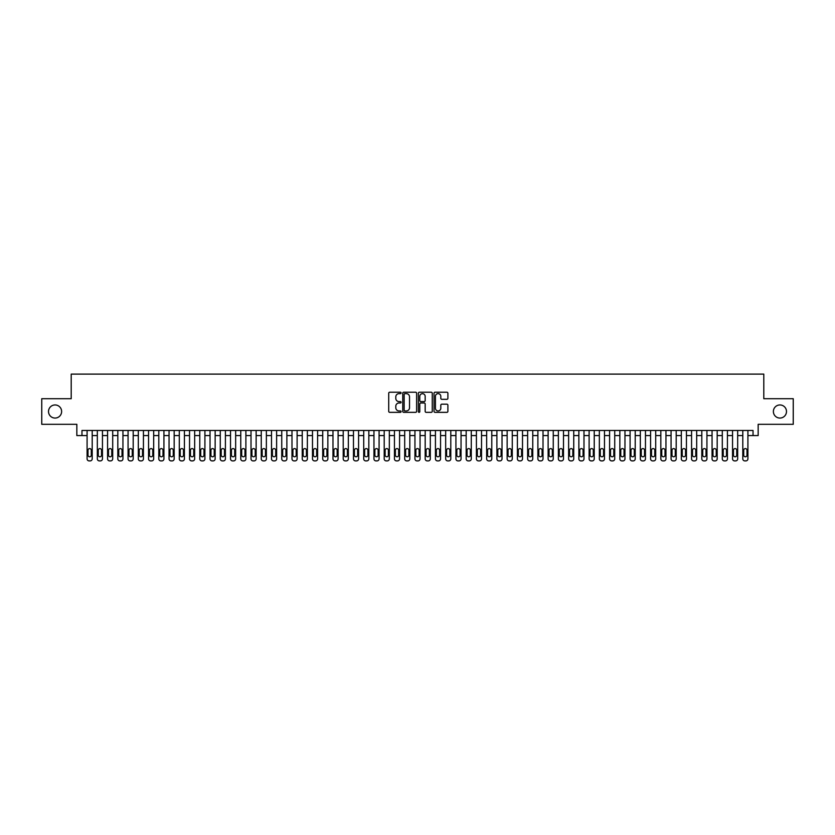 <?xml version="1.0" encoding="UTF-8"?>
<svg xmlns="http://www.w3.org/2000/svg" width="835" height="835" viewBox="0 0 835 835"><rect width="100%" height="100%" fill="white"/><g stroke="black" fill="none" stroke-linecap="round" stroke-linejoin="round"><path stroke-width="1.25" d="M401.103 392.93A0.699 0.699 0 0 0 400.403 392.231L389.715 392.231A1.002 1.002 0 0 0 388.713 393.233L388.713 411.331A1.002 1.002 0 0 0 389.715 412.344L400.403 412.344A0.699 0.699 0 0 0 401.103 411.634A0.699 0.699 0 0 0 400.403 410.935L399.026 410.935A3.215 3.215 0 0 1 395.8 407.72L395.8 406.207A3.215 3.215 0 0 1 399.026 402.992L400.403 402.992A0.699 0.699 0 0 0 401.103 402.282A0.699 0.699 0 0 0 400.403 401.583L399.026 401.583A3.215 3.215 0 0 1 395.8 398.368L395.8 396.855A3.215 3.215 0 0 1 399.026 393.64L400.403 393.64A0.699 0.699 0 0 0 401.103 392.93M773.377 411.509A6.555 6.555 0 0 0 779.932 418.064A6.555 6.555 0 0 0 786.486 411.509A6.555 6.555 0 0 0 779.932 404.954A6.555 6.555 0 0 0 773.377 411.509M48.513 411.509A6.555 6.555 0 0 0 55.068 418.064A6.555 6.555 0 0 0 61.623 411.509A6.555 6.555 0 0 0 55.068 404.954A6.555 6.555 0 0 0 48.513 411.509M446.892 399.318A1.002 1.002 0 0 0 447.894 398.316L447.894 393.233A1.002 1.002 0 0 0 446.892 392.231L435.025 392.231A1.002 1.002 0 0 0 434.023 393.233L434.023 411.331A1.002 1.002 0 0 0 435.025 412.344L446.892 412.344A1.002 1.002 0 0 0 447.894 411.331L447.894 405.205A1.002 1.002 0 0 0 446.892 404.192L441.809 404.192A1.002 1.002 0 0 0 440.807 405.205L440.807 408.242A2.693 2.693 0 0 1 438.114 410.935A2.693 2.693 0 0 1 435.421 408.242L435.421 396.322A2.693 2.693 0 0 1 438.114 393.64A2.693 2.693 0 0 1 440.807 396.322L440.807 398.316A1.002 1.002 0 0 0 441.809 399.318L446.892 399.318M81.966 435.588L81.966 430.463L753.034 430.463L753.034 435.588L758.159 435.588L758.159 424.316L793.25 424.316L793.25 398.702L763.795 398.702L763.795 374.111L71.205 374.111L71.205 398.702L41.75 398.702L41.75 424.316L76.841 424.316L76.841 435.588L87.09 435.588M416.623 393.233A1.002 1.002 0 0 0 415.611 392.231L403.743 392.231A1.002 1.002 0 0 0 402.741 393.233L402.741 411.331A1.002 1.002 0 0 0 403.743 412.344L415.611 412.344A1.002 1.002 0 0 0 416.623 411.331L416.623 393.233M419.389 392.231L431.257 392.231A1.002 1.002 0 0 1 432.259 393.233L432.259 411.331A1.002 1.002 0 0 1 431.257 412.344L426.174 412.344A1.002 1.002 0 0 1 425.172 411.331L425.172 403.994A1.002 1.002 0 0 0 424.159 402.992L420.798 402.992A1.002 1.002 0 0 0 419.786 403.994L419.786 411.634A0.699 0.699 0 0 1 419.086 412.344A0.699 0.699 0 0 1 418.377 411.634L418.377 393.233A1.002 1.002 0 0 1 419.389 392.231M92.205 430.463L92.205 458.843L92.205 435.588L97.33 435.588M102.454 430.463L102.454 458.843L102.454 435.588L107.579 435.588M112.704 430.463L112.704 458.843L112.704 435.588L117.818 435.588M122.943 430.463L122.943 458.843L122.943 435.588L128.068 435.588M133.193 430.463L133.193 458.843L133.193 435.588L138.318 435.588M143.432 430.463L143.432 458.843L143.432 435.588L148.557 435.588M153.682 430.463L153.682 458.843L153.682 435.588L158.807 435.588M163.931 430.463L163.931 458.843L163.931 435.588L169.046 435.588M174.171 430.463L174.171 458.843L174.171 435.588L179.295 435.588M184.42 430.463L184.42 458.843L184.42 435.588L189.545 435.588M194.659 430.463L194.659 458.843L194.659 435.588L199.784 435.588M204.909 430.463L204.909 458.843L204.909 435.588L210.034 435.588M215.148 430.463L215.148 458.843L215.148 435.588L220.273 435.588M225.398 430.463L225.398 458.843L225.398 435.588L230.523 435.588M235.647 430.463L235.647 458.843L235.647 435.588L240.762 435.588M245.887 430.463L245.887 458.843L245.887 435.588L251.011 435.588M256.136 430.463L256.136 458.843L256.136 435.588L261.261 435.588M266.375 430.463L266.375 458.843L266.375 435.588L271.5 435.588M276.625 430.463L276.625 458.843L276.625 435.588L281.75 435.588M286.875 430.463L286.875 458.843L286.875 435.588L291.989 435.588M297.114 430.463L297.114 458.843L297.114 435.588L302.239 435.588M307.363 430.463L307.363 458.843L307.363 435.588L312.488 435.588M317.603 430.463L317.603 458.843L317.603 435.588L322.727 435.588M327.852 430.463L327.852 458.843L327.852 435.588L332.977 435.588M338.102 430.463L338.102 458.843L338.102 435.588L343.216 435.588M348.341 430.463L348.341 458.843L348.341 435.588L353.466 435.588M358.591 430.463L358.591 458.843L358.591 435.588L363.716 435.588M368.83 430.463L368.83 458.843L368.83 435.588L373.955 435.588M379.08 430.463L379.08 458.843L379.08 435.588L384.204 435.588M389.329 430.463L389.329 458.843L389.329 435.588L394.444 435.588M399.568 430.463L399.568 458.843L399.568 435.588L404.693 435.588M409.818 430.463L409.818 458.843L409.818 435.588L414.943 435.588M420.057 430.463L420.057 458.843L420.057 435.588L425.182 435.588M430.307 430.463L430.307 458.843L430.307 435.588L435.432 435.588M440.556 430.463L440.556 458.843L440.556 435.588L445.671 435.588M450.796 430.463L450.796 458.843L450.796 435.588L455.92 435.588M461.045 430.463L461.045 458.843L461.045 435.588L466.17 435.588M471.284 430.463L471.284 458.843L471.284 435.588L476.409 435.588M481.534 430.463L481.534 458.843L481.534 435.588L486.659 435.588M491.784 430.463L491.784 458.843L491.784 435.588L496.898 435.588M502.023 430.463L502.023 458.843L502.023 435.588L507.148 435.588M512.273 430.463L512.273 458.843L512.273 435.588L517.397 435.588M522.512 430.463L522.512 458.843L522.512 435.588L527.636 435.588M532.761 430.463L532.761 458.843L532.761 435.588L537.886 435.588M543.011 430.463L543.011 458.843L543.011 435.588L548.125 435.588M553.25 430.463L553.25 458.843L553.25 435.588L558.375 435.588M563.5 430.463L563.5 458.843L563.5 435.588L568.625 435.588M573.739 430.463L573.739 458.843L573.739 435.588L578.864 435.588M583.989 430.463L583.989 458.843L583.989 435.588L589.113 435.588M594.238 430.463L594.238 458.843L594.238 435.588L599.353 435.588M604.477 430.463L604.477 458.843L604.477 435.588L609.602 435.588M614.727 430.463L614.727 458.843L614.727 435.588L619.852 435.588M624.966 430.463L624.966 458.843L624.966 435.588L630.091 435.588M635.216 430.463L635.216 458.843L635.216 435.588L640.341 435.588M645.455 430.463L645.455 458.843L645.455 435.588L650.58 435.588M655.705 430.463L655.705 458.843L655.705 435.588L660.829 435.588M665.954 430.463L665.954 458.843L665.954 435.588L671.069 435.588M676.193 430.463L676.193 458.843L676.193 435.588L681.318 435.588M686.443 430.463L686.443 458.843L686.443 435.588L691.568 435.588M696.682 430.463L696.682 458.843L696.682 435.588L701.807 435.588M706.932 430.463L706.932 458.843L706.932 435.588L712.057 435.588M717.182 430.463L717.182 458.843L717.182 435.588L722.296 435.588M727.421 430.463L727.421 458.843L727.421 435.588L732.545 435.588M737.67 430.463L737.67 458.843L737.67 435.588L742.795 435.588M747.909 430.463L747.909 458.843L747.909 435.588L753.034 435.588M404.85 393.64A0.699 0.699 0 0 0 404.15 394.339L404.15 410.225A0.699 0.699 0 0 0 404.85 410.935L406.311 410.935A3.215 3.215 0 0 0 409.526 407.72L409.526 396.855A3.215 3.215 0 0 0 406.311 393.64L404.85 393.64M425.172 396.374A2.693 2.693 0 0 0 422.479 393.692A2.693 2.693 0 0 0 419.786 396.374L419.786 400.581A1.002 1.002 0 0 0 420.798 401.583L424.159 401.583A1.002 1.002 0 0 0 425.172 400.581L425.172 396.374M88.009 455.148A1.639 1.639 90 0 0 89.648 456.787A1.639 1.639 90 0 0 91.286 455.148A1.639 1.639 -90 0 1 89.648 456.787A1.639 1.639 -90 0 1 88.009 455.148L88.009 450.232A1.639 1.639 -90 0 1 89.648 448.593A1.639 1.639 -90 0 1 91.286 450.232A1.639 1.639 90 0 0 89.648 448.593A1.639 1.639 90 0 0 88.009 450.232M87.09 430.463L87.09 458.843A2.046 2.046 90 0 0 89.136 460.889L90.159 460.889A2.046 2.046 90 0 0 92.205 458.843M91.286 450.232L91.286 455.148M98.248 455.148A1.639 1.639 90 0 0 99.897 456.787A1.639 1.639 90 0 0 101.536 455.148A1.639 1.639 -90 0 1 99.897 456.787A1.639 1.639 -90 0 1 98.248 455.148L98.248 450.232A1.639 1.639 -90 0 1 99.897 448.593A1.639 1.639 -90 0 1 101.536 450.232A1.639 1.639 90 0 0 99.897 448.593A1.639 1.639 90 0 0 98.248 450.232M108.498 455.148A1.639 1.639 90 0 0 110.136 456.787A1.639 1.639 90 0 0 111.775 455.148A1.639 1.639 -90 0 1 110.136 456.787A1.639 1.639 -90 0 1 108.498 455.148L108.498 450.232A1.639 1.639 -90 0 1 110.136 448.593A1.639 1.639 -90 0 1 111.775 450.232A1.639 1.639 90 0 0 110.136 448.593A1.639 1.639 90 0 0 108.498 450.232M118.747 455.148A1.639 1.639 90 0 0 120.386 456.787A1.639 1.639 90 0 0 122.025 455.148A1.639 1.639 -90 0 1 120.386 456.787A1.639 1.639 -90 0 1 118.747 455.148L118.747 450.232A1.639 1.639 -90 0 1 120.386 448.593A1.639 1.639 -90 0 1 122.025 450.232A1.639 1.639 90 0 0 120.386 448.593A1.639 1.639 90 0 0 118.747 450.232M128.987 455.148A1.639 1.639 90 0 0 130.625 456.787A1.639 1.639 90 0 0 132.264 455.148A1.639 1.639 -90 0 1 130.625 456.787A1.639 1.639 -90 0 1 128.987 455.148L128.987 450.232A1.639 1.639 -90 0 1 130.625 448.593A1.639 1.639 -90 0 1 132.264 450.232A1.639 1.639 90 0 0 130.625 448.593A1.639 1.639 90 0 0 128.987 450.232M97.33 430.463L97.33 458.843A2.046 2.046 90 0 0 99.375 460.889L100.409 460.889A2.046 2.046 90 0 0 102.454 458.843M101.536 450.232L101.536 455.148M107.579 430.463L107.579 458.843A2.046 2.046 90 0 0 109.625 460.889L110.648 460.889A2.046 2.046 90 0 0 112.704 458.843M111.775 450.232L111.775 455.148M117.818 430.463L117.818 458.843A2.046 2.046 90 0 0 119.875 460.889L120.898 460.889A2.046 2.046 90 0 0 122.943 458.843M122.025 450.232L122.025 455.148M128.068 430.463L128.068 458.843A2.046 2.046 90 0 0 130.114 460.889L131.137 460.889A2.046 2.046 90 0 0 133.193 458.843M132.264 450.232L132.264 455.148M139.236 455.148A1.639 1.639 90 0 0 140.875 456.787A1.639 1.639 90 0 0 142.514 455.148A1.639 1.639 -90 0 1 140.875 456.787A1.639 1.639 -90 0 1 139.236 455.148L139.236 450.232A1.639 1.639 -90 0 1 140.875 448.593A1.639 1.639 -90 0 1 142.514 450.232A1.639 1.639 90 0 0 140.875 448.593A1.639 1.639 90 0 0 139.236 450.232M138.318 430.463L138.318 458.843A2.046 2.046 90 0 0 140.363 460.889L141.386 460.889A2.046 2.046 90 0 0 143.432 458.843M142.514 450.232L142.514 455.148M149.475 455.148A1.639 1.639 90 0 0 151.125 456.787A1.639 1.639 90 0 0 152.763 455.148A1.639 1.639 -90 0 1 151.125 456.787A1.639 1.639 -90 0 1 149.475 455.148L149.475 450.232A1.639 1.639 -90 0 1 151.125 448.593A1.639 1.639 -90 0 1 152.763 450.232A1.639 1.639 90 0 0 151.125 448.593A1.639 1.639 90 0 0 149.475 450.232M148.557 430.463L148.557 458.843A2.046 2.046 90 0 0 150.603 460.889L151.636 460.889A2.046 2.046 90 0 0 153.682 458.843M152.763 450.232L152.763 455.148M159.725 455.148A1.639 1.639 90 0 0 161.364 456.787A1.639 1.639 90 0 0 163.002 455.148A1.639 1.639 -90 0 1 161.364 456.787A1.639 1.639 -90 0 1 159.725 455.148L159.725 450.232A1.639 1.639 -90 0 1 161.364 448.593A1.639 1.639 -90 0 1 163.002 450.232A1.639 1.639 90 0 0 161.364 448.593A1.639 1.639 90 0 0 159.725 450.232M158.807 430.463L158.807 458.843A2.046 2.046 90 0 0 160.852 460.889L161.875 460.889A2.046 2.046 90 0 0 163.931 458.843M163.002 450.232L163.002 455.148M169.975 455.148A1.639 1.639 90 0 0 171.613 456.787A1.639 1.639 90 0 0 173.252 455.148A1.639 1.639 -90 0 1 171.613 456.787A1.639 1.639 -90 0 1 169.975 455.148L169.975 450.232A1.639 1.639 -90 0 1 171.613 448.593A1.639 1.639 -90 0 1 173.252 450.232A1.639 1.639 90 0 0 171.613 448.593A1.639 1.639 90 0 0 169.975 450.232M169.046 430.463L169.046 458.843A2.046 2.046 90 0 0 171.102 460.889L172.125 460.889A2.046 2.046 90 0 0 174.171 458.843M173.252 450.232L173.252 455.148M180.214 455.148A1.639 1.639 90 0 0 181.853 456.787A1.639 1.639 90 0 0 183.491 455.148A1.639 1.639 -90 0 1 181.853 456.787A1.639 1.639 -90 0 1 180.214 455.148L180.214 450.232A1.639 1.639 -90 0 1 181.853 448.593A1.639 1.639 -90 0 1 183.491 450.232A1.639 1.639 90 0 0 181.853 448.593A1.639 1.639 90 0 0 180.214 450.232M190.463 455.148A1.639 1.639 90 0 0 192.102 456.787A1.639 1.639 90 0 0 193.741 455.148A1.639 1.639 -90 0 1 192.102 456.787A1.639 1.639 -90 0 1 190.463 455.148L190.463 450.232A1.639 1.639 -90 0 1 192.102 448.593A1.639 1.639 -90 0 1 193.741 450.232A1.639 1.639 90 0 0 192.102 448.593A1.639 1.639 90 0 0 190.463 450.232M200.703 455.148A1.639 1.639 90 0 0 202.352 456.787A1.639 1.639 90 0 0 203.99 455.148A1.639 1.639 -90 0 1 202.352 456.787A1.639 1.639 -90 0 1 200.703 455.148L200.703 450.232A1.639 1.639 -90 0 1 202.352 448.593A1.639 1.639 -90 0 1 203.99 450.232A1.639 1.639 90 0 0 202.352 448.593A1.639 1.639 90 0 0 200.703 450.232M210.952 455.148A1.639 1.639 90 0 0 212.591 456.787A1.639 1.639 90 0 0 214.23 455.148A1.639 1.639 -90 0 1 212.591 456.787A1.639 1.639 -90 0 1 210.952 455.148L210.952 450.232A1.639 1.639 -90 0 1 212.591 448.593A1.639 1.639 -90 0 1 214.23 450.232A1.639 1.639 90 0 0 212.591 448.593A1.639 1.639 90 0 0 210.952 450.232M221.202 455.148A1.639 1.639 90 0 0 222.841 456.787A1.639 1.639 90 0 0 224.479 455.148A1.639 1.639 -90 0 1 222.841 456.787A1.639 1.639 -90 0 1 221.202 455.148L221.202 450.232A1.639 1.639 -90 0 1 222.841 448.593A1.639 1.639 -90 0 1 224.479 450.232A1.639 1.639 90 0 0 222.841 448.593A1.639 1.639 90 0 0 221.202 450.232M231.441 455.148A1.639 1.639 90 0 0 233.08 456.787A1.639 1.639 90 0 0 234.718 455.148A1.639 1.639 -90 0 1 233.08 456.787A1.639 1.639 -90 0 1 231.441 455.148L231.441 450.232A1.639 1.639 -90 0 1 233.08 448.593A1.639 1.639 -90 0 1 234.718 450.232A1.639 1.639 90 0 0 233.08 448.593A1.639 1.639 90 0 0 231.441 450.232M241.691 455.148A1.639 1.639 90 0 0 243.329 456.787A1.639 1.639 90 0 0 244.968 455.148A1.639 1.639 -90 0 1 243.329 456.787A1.639 1.639 -90 0 1 241.691 455.148L241.691 450.232A1.639 1.639 -90 0 1 243.329 448.593A1.639 1.639 -90 0 1 244.968 450.232A1.639 1.639 90 0 0 243.329 448.593A1.639 1.639 90 0 0 241.691 450.232M251.93 455.148A1.639 1.639 90 0 0 253.569 456.787A1.639 1.639 90 0 0 255.218 455.148A1.639 1.639 -90 0 1 253.569 456.787A1.639 1.639 -90 0 1 251.93 455.148L251.93 450.232A1.639 1.639 -90 0 1 253.569 448.593A1.639 1.639 -90 0 1 255.218 450.232A1.639 1.639 90 0 0 253.569 448.593A1.639 1.639 90 0 0 251.93 450.232M262.18 455.148A1.639 1.639 90 0 0 263.818 456.787A1.639 1.639 90 0 0 265.457 455.148A1.639 1.639 -90 0 1 263.818 456.787A1.639 1.639 -90 0 1 262.18 455.148L262.18 450.232A1.639 1.639 -90 0 1 263.818 448.593A1.639 1.639 -90 0 1 265.457 450.232A1.639 1.639 90 0 0 263.818 448.593A1.639 1.639 90 0 0 262.18 450.232M272.429 455.148A1.639 1.639 90 0 0 274.068 456.787A1.639 1.639 90 0 0 275.707 455.148A1.639 1.639 -90 0 1 274.068 456.787A1.639 1.639 -90 0 1 272.429 455.148L272.429 450.232A1.639 1.639 -90 0 1 274.068 448.593A1.639 1.639 -90 0 1 275.707 450.232A1.639 1.639 90 0 0 274.068 448.593A1.639 1.639 90 0 0 272.429 450.232M282.668 455.148A1.639 1.639 90 0 0 284.307 456.787A1.639 1.639 90 0 0 285.946 455.148A1.639 1.639 -90 0 1 284.307 456.787A1.639 1.639 -90 0 1 282.668 455.148L282.668 450.232A1.639 1.639 -90 0 1 284.307 448.593A1.639 1.639 -90 0 1 285.946 450.232A1.639 1.639 90 0 0 284.307 448.593A1.639 1.639 90 0 0 282.668 450.232M292.918 455.148A1.639 1.639 90 0 0 294.557 456.787A1.639 1.639 90 0 0 296.195 455.148A1.639 1.639 -90 0 1 294.557 456.787A1.639 1.639 -90 0 1 292.918 455.148L292.918 450.232A1.639 1.639 -90 0 1 294.557 448.593A1.639 1.639 -90 0 1 296.195 450.232A1.639 1.639 90 0 0 294.557 448.593A1.639 1.639 90 0 0 292.918 450.232M179.295 430.463L179.295 458.843A2.046 2.046 90 0 0 181.341 460.889L182.364 460.889A2.046 2.046 90 0 0 184.42 458.843M183.491 450.232L183.491 455.148M189.545 430.463L189.545 458.843A2.046 2.046 90 0 0 191.591 460.889L192.614 460.889A2.046 2.046 90 0 0 194.659 458.843M193.741 450.232L193.741 455.148M199.784 430.463L199.784 458.843A2.046 2.046 90 0 0 201.83 460.889L202.863 460.889A2.046 2.046 90 0 0 204.909 458.843M203.99 450.232L203.99 455.148M210.034 430.463L210.034 458.843A2.046 2.046 90 0 0 212.08 460.889L213.102 460.889A2.046 2.046 90 0 0 215.148 458.843M214.23 450.232L214.23 455.148M220.273 430.463L220.273 458.843A2.046 2.046 90 0 0 222.329 460.889L223.352 460.889A2.046 2.046 90 0 0 225.398 458.843M224.479 450.232L224.479 455.148M230.523 430.463L230.523 458.843A2.046 2.046 90 0 0 232.568 460.889L233.591 460.889A2.046 2.046 90 0 0 235.647 458.843M234.718 450.232L234.718 455.148M240.762 430.463L240.762 458.843A2.046 2.046 90 0 0 242.818 460.889L243.841 460.889A2.046 2.046 90 0 0 245.887 458.843M244.968 450.232L244.968 455.148M251.011 430.463L251.011 458.843A2.046 2.046 90 0 0 253.057 460.889L254.09 460.889A2.046 2.046 90 0 0 256.136 458.843M255.218 450.232L255.218 455.148M261.261 430.463L261.261 458.843A2.046 2.046 90 0 0 263.307 460.889L264.33 460.889A2.046 2.046 90 0 0 266.375 458.843M265.457 450.232L265.457 455.148M271.5 430.463L271.5 458.843A2.046 2.046 90 0 0 273.556 460.889L274.579 460.889A2.046 2.046 90 0 0 276.625 458.843M275.707 450.232L275.707 455.148M281.75 430.463L281.75 458.843A2.046 2.046 90 0 0 283.796 460.889L284.818 460.889A2.046 2.046 90 0 0 286.875 458.843M285.946 450.232L285.946 455.148M291.989 430.463L291.989 458.843A2.046 2.046 90 0 0 294.045 460.889L295.068 460.889A2.046 2.046 90 0 0 297.114 458.843M296.195 450.232L296.195 455.148M303.157 455.148A1.639 1.639 90 0 0 304.796 456.787A1.639 1.639 90 0 0 306.445 455.148A1.639 1.639 -90 0 1 304.796 456.787A1.639 1.639 -90 0 1 303.157 455.148L303.157 450.232A1.639 1.639 -90 0 1 304.796 448.593A1.639 1.639 -90 0 1 306.445 450.232A1.639 1.639 90 0 0 304.796 448.593A1.639 1.639 90 0 0 303.157 450.232M313.407 455.148A1.639 1.639 90 0 0 315.045 456.787A1.639 1.639 90 0 0 316.684 455.148A1.639 1.639 -90 0 1 315.045 456.787A1.639 1.639 -90 0 1 313.407 455.148L313.407 450.232A1.639 1.639 -90 0 1 315.045 448.593A1.639 1.639 -90 0 1 316.684 450.232A1.639 1.639 90 0 0 315.045 448.593A1.639 1.639 90 0 0 313.407 450.232M323.656 455.148A1.639 1.639 90 0 0 325.295 456.787A1.639 1.639 90 0 0 326.934 455.148A1.639 1.639 -90 0 1 325.295 456.787A1.639 1.639 -90 0 1 323.656 455.148L323.656 450.232A1.639 1.639 -90 0 1 325.295 448.593A1.639 1.639 -90 0 1 326.934 450.232A1.639 1.639 90 0 0 325.295 448.593A1.639 1.639 90 0 0 323.656 450.232M333.896 455.148A1.639 1.639 90 0 0 335.534 456.787A1.639 1.639 90 0 0 337.173 455.148A1.639 1.639 -90 0 1 335.534 456.787A1.639 1.639 -90 0 1 333.896 455.148L333.896 450.232A1.639 1.639 -90 0 1 335.534 448.593A1.639 1.639 -90 0 1 337.173 450.232A1.639 1.639 90 0 0 335.534 448.593A1.639 1.639 90 0 0 333.896 450.232M302.239 430.463L302.239 458.843A2.046 2.046 90 0 0 304.284 460.889L305.318 460.889A2.046 2.046 90 0 0 307.363 458.843M306.445 450.232L306.445 455.148M312.488 430.463L312.488 458.843A2.046 2.046 90 0 0 314.534 460.889L315.557 460.889A2.046 2.046 90 0 0 317.603 458.843M316.684 450.232L316.684 455.148M322.727 430.463L322.727 458.843A2.046 2.046 90 0 0 324.784 460.889L325.807 460.889A2.046 2.046 90 0 0 327.852 458.843M326.934 450.232L326.934 455.148M332.977 430.463L332.977 458.843A2.046 2.046 90 0 0 335.023 460.889L336.046 460.889A2.046 2.046 90 0 0 338.102 458.843M337.173 450.232L337.173 455.148M344.145 455.148A1.639 1.639 90 0 0 345.784 456.787A1.639 1.639 90 0 0 347.423 455.148A1.639 1.639 -90 0 1 345.784 456.787A1.639 1.639 -90 0 1 344.145 455.148L344.145 450.232A1.639 1.639 -90 0 1 345.784 448.593A1.639 1.639 -90 0 1 347.423 450.232A1.639 1.639 90 0 0 345.784 448.593A1.639 1.639 90 0 0 344.145 450.232M343.216 430.463L343.216 458.843A2.046 2.046 90 0 0 345.272 460.889L346.295 460.889A2.046 2.046 90 0 0 348.341 458.843M347.423 450.232L347.423 455.148M354.384 455.148A1.639 1.639 90 0 0 356.023 456.787A1.639 1.639 90 0 0 357.662 455.148A1.639 1.639 -90 0 1 356.023 456.787A1.639 1.639 -90 0 1 354.384 455.148L354.384 450.232A1.639 1.639 -90 0 1 356.023 448.593A1.639 1.639 -90 0 1 357.662 450.232A1.639 1.639 90 0 0 356.023 448.593A1.639 1.639 90 0 0 354.384 450.232M353.466 430.463L353.466 458.843A2.046 2.046 90 0 0 355.512 460.889L356.545 460.889A2.046 2.046 90 0 0 358.591 458.843M357.662 450.232L357.662 455.148M364.634 455.148A1.639 1.639 90 0 0 366.273 456.787A1.639 1.639 90 0 0 367.911 455.148A1.639 1.639 -90 0 1 366.273 456.787A1.639 1.639 -90 0 1 364.634 455.148L364.634 450.232A1.639 1.639 -90 0 1 366.273 448.593A1.639 1.639 -90 0 1 367.911 450.232A1.639 1.639 90 0 0 366.273 448.593A1.639 1.639 90 0 0 364.634 450.232M363.716 430.463L363.716 458.843A2.046 2.046 90 0 0 365.761 460.889L366.784 460.889A2.046 2.046 90 0 0 368.83 458.843M367.911 450.232L367.911 455.148M374.884 455.148A1.639 1.639 90 0 0 376.522 456.787A1.639 1.639 90 0 0 378.161 455.148A1.639 1.639 -90 0 1 376.522 456.787A1.639 1.639 -90 0 1 374.884 455.148L374.884 450.232A1.639 1.639 -90 0 1 376.522 448.593A1.639 1.639 -90 0 1 378.161 450.232A1.639 1.639 90 0 0 376.522 448.593A1.639 1.639 90 0 0 374.884 450.232M373.955 430.463L373.955 458.843A2.046 2.046 90 0 0 376.011 460.889L377.034 460.889A2.046 2.046 90 0 0 379.08 458.843M378.161 450.232L378.161 455.148M385.123 455.148A1.639 1.639 90 0 0 386.762 456.787A1.639 1.639 90 0 0 388.4 455.148A1.639 1.639 -90 0 1 386.762 456.787A1.639 1.639 -90 0 1 385.123 455.148L385.123 450.232A1.639 1.639 -90 0 1 386.762 448.593A1.639 1.639 -90 0 1 388.4 450.232A1.639 1.639 90 0 0 386.762 448.593A1.639 1.639 90 0 0 385.123 450.232M384.204 430.463L384.204 458.843A2.046 2.046 90 0 0 386.25 460.889L387.273 460.889A2.046 2.046 90 0 0 389.329 458.843M388.4 450.232L388.4 455.148M395.373 455.148A1.639 1.639 90 0 0 397.011 456.787A1.639 1.639 90 0 0 398.65 455.148A1.639 1.639 -90 0 1 397.011 456.787A1.639 1.639 -90 0 1 395.373 455.148L395.373 450.232A1.639 1.639 -90 0 1 397.011 448.593A1.639 1.639 -90 0 1 398.65 450.232A1.639 1.639 90 0 0 397.011 448.593A1.639 1.639 90 0 0 395.373 450.232M394.444 430.463L394.444 458.843A2.046 2.046 90 0 0 396.5 460.889L397.523 460.889A2.046 2.046 90 0 0 399.568 458.843M398.65 450.232L398.65 455.148M405.612 455.148A1.639 1.639 90 0 0 407.25 456.787A1.639 1.639 90 0 0 408.889 455.148A1.639 1.639 -90 0 1 407.25 456.787A1.639 1.639 -90 0 1 405.612 455.148L405.612 450.232A1.639 1.639 -90 0 1 407.25 448.593A1.639 1.639 -90 0 1 408.889 450.232A1.639 1.639 90 0 0 407.25 448.593A1.639 1.639 90 0 0 405.612 450.232M404.693 430.463L404.693 458.843A2.046 2.046 90 0 0 406.739 460.889L407.762 460.889A2.046 2.046 90 0 0 409.818 458.843M408.889 450.232L408.889 455.148M415.861 455.148A1.639 1.639 90 0 0 417.5 456.787A1.639 1.639 90 0 0 419.139 455.148A1.639 1.639 -90 0 1 417.5 456.787A1.639 1.639 -90 0 1 415.861 455.148L415.861 450.232A1.639 1.639 -90 0 1 417.5 448.593A1.639 1.639 -90 0 1 419.139 450.232A1.639 1.639 90 0 0 417.5 448.593A1.639 1.639 90 0 0 415.861 450.232M414.943 430.463L414.943 458.843A2.046 2.046 90 0 0 416.989 460.889L418.011 460.889A2.046 2.046 90 0 0 420.057 458.843M419.139 450.232L419.139 455.148M426.111 455.148A1.639 1.639 90 0 0 427.75 456.787A1.639 1.639 90 0 0 429.388 455.148A1.639 1.639 -90 0 1 427.75 456.787A1.639 1.639 -90 0 1 426.111 455.148L426.111 450.232A1.639 1.639 -90 0 1 427.75 448.593A1.639 1.639 -90 0 1 429.388 450.232A1.639 1.639 90 0 0 427.75 448.593A1.639 1.639 90 0 0 426.111 450.232M425.182 430.463L425.182 458.843A2.046 2.046 90 0 0 427.238 460.889L428.261 460.889A2.046 2.046 90 0 0 430.307 458.843M429.388 450.232L429.388 455.148M436.35 455.148A1.639 1.639 90 0 0 437.989 456.787A1.639 1.639 90 0 0 439.627 455.148A1.639 1.639 -90 0 1 437.989 456.787A1.639 1.639 -90 0 1 436.35 455.148L436.35 450.232A1.639 1.639 -90 0 1 437.989 448.593A1.639 1.639 -90 0 1 439.627 450.232A1.639 1.639 90 0 0 437.989 448.593A1.639 1.639 90 0 0 436.35 450.232M435.432 430.463L435.432 458.843A2.046 2.046 90 0 0 437.477 460.889L438.5 460.889A2.046 2.046 90 0 0 440.556 458.843M439.627 450.232L439.627 455.148M446.6 455.148A1.639 1.639 90 0 0 448.238 456.787A1.639 1.639 90 0 0 449.877 455.148A1.639 1.639 -90 0 1 448.238 456.787A1.639 1.639 -90 0 1 446.6 455.148L446.6 450.232A1.639 1.639 -90 0 1 448.238 448.593A1.639 1.639 -90 0 1 449.877 450.232A1.639 1.639 90 0 0 448.238 448.593A1.639 1.639 90 0 0 446.6 450.232M445.671 430.463L445.671 458.843A2.046 2.046 90 0 0 447.727 460.889L448.75 460.889A2.046 2.046 90 0 0 450.796 458.843M449.877 450.232L449.877 455.148M456.839 455.148A1.639 1.639 90 0 0 458.478 456.787A1.639 1.639 90 0 0 460.116 455.148A1.639 1.639 -90 0 1 458.478 456.787A1.639 1.639 -90 0 1 456.839 455.148L456.839 450.232A1.639 1.639 -90 0 1 458.478 448.593A1.639 1.639 -90 0 1 460.116 450.232A1.639 1.639 90 0 0 458.478 448.593A1.639 1.639 90 0 0 456.839 450.232M455.92 430.463L455.92 458.843A2.046 2.046 90 0 0 457.966 460.889L458.989 460.889A2.046 2.046 90 0 0 461.045 458.843M460.116 450.232L460.116 455.148M467.089 455.148A1.639 1.639 90 0 0 468.727 456.787A1.639 1.639 90 0 0 470.366 455.148A1.639 1.639 -90 0 1 468.727 456.787A1.639 1.639 -90 0 1 467.089 455.148L467.089 450.232A1.639 1.639 -90 0 1 468.727 448.593A1.639 1.639 -90 0 1 470.366 450.232A1.639 1.639 90 0 0 468.727 448.593A1.639 1.639 90 0 0 467.089 450.232M466.17 430.463L466.17 458.843A2.046 2.046 90 0 0 468.216 460.889L469.239 460.889A2.046 2.046 90 0 0 471.284 458.843M470.366 450.232L470.366 455.148M477.338 455.148A1.639 1.639 90 0 0 478.977 456.787A1.639 1.639 90 0 0 480.616 455.148A1.639 1.639 -90 0 1 478.977 456.787A1.639 1.639 -90 0 1 477.338 455.148L477.338 450.232A1.639 1.639 -90 0 1 478.977 448.593A1.639 1.639 -90 0 1 480.616 450.232A1.639 1.639 90 0 0 478.977 448.593A1.639 1.639 90 0 0 477.338 450.232M476.409 430.463L476.409 458.843A2.046 2.046 90 0 0 478.455 460.889L479.488 460.889A2.046 2.046 90 0 0 481.534 458.843M480.616 450.232L480.616 455.148M487.577 455.148A1.639 1.639 90 0 0 489.216 456.787A1.639 1.639 90 0 0 490.855 455.148A1.639 1.639 -90 0 1 489.216 456.787A1.639 1.639 -90 0 1 487.577 455.148L487.577 450.232A1.639 1.639 -90 0 1 489.216 448.593A1.639 1.639 -90 0 1 490.855 450.232A1.639 1.639 90 0 0 489.216 448.593A1.639 1.639 90 0 0 487.577 450.232M486.659 430.463L486.659 458.843A2.046 2.046 90 0 0 488.705 460.889L489.727 460.889A2.046 2.046 90 0 0 491.784 458.843M490.855 450.232L490.855 455.148M497.827 455.148A1.639 1.639 90 0 0 499.466 456.787A1.639 1.639 90 0 0 501.104 455.148A1.639 1.639 -90 0 1 499.466 456.787A1.639 1.639 -90 0 1 497.827 455.148L497.827 450.232A1.639 1.639 -90 0 1 499.466 448.593A1.639 1.639 -90 0 1 501.104 450.232A1.639 1.639 90 0 0 499.466 448.593A1.639 1.639 90 0 0 497.827 450.232M496.898 430.463L496.898 458.843A2.046 2.046 90 0 0 498.954 460.889L499.977 460.889A2.046 2.046 90 0 0 502.023 458.843M501.104 450.232L501.104 455.148M508.066 455.148A1.639 1.639 90 0 0 509.705 456.787A1.639 1.639 90 0 0 511.344 455.148A1.639 1.639 -90 0 1 509.705 456.787A1.639 1.639 -90 0 1 508.066 455.148L508.066 450.232A1.639 1.639 -90 0 1 509.705 448.593A1.639 1.639 -90 0 1 511.344 450.232A1.639 1.639 90 0 0 509.705 448.593A1.639 1.639 90 0 0 508.066 450.232M507.148 430.463L507.148 458.843A2.046 2.046 90 0 0 509.193 460.889L510.216 460.889A2.046 2.046 90 0 0 512.273 458.843M511.344 450.232L511.344 455.148M518.316 455.148A1.639 1.639 90 0 0 519.955 456.787A1.639 1.639 90 0 0 521.593 455.148A1.639 1.639 -90 0 1 519.955 456.787A1.639 1.639 -90 0 1 518.316 455.148L518.316 450.232A1.639 1.639 -90 0 1 519.955 448.593A1.639 1.639 -90 0 1 521.593 450.232A1.639 1.639 90 0 0 519.955 448.593A1.639 1.639 90 0 0 518.316 450.232M517.397 430.463L517.397 458.843A2.046 2.046 90 0 0 519.443 460.889L520.466 460.889A2.046 2.046 90 0 0 522.512 458.843M521.593 450.232L521.593 455.148M528.555 455.148A1.639 1.639 90 0 0 530.204 456.787A1.639 1.639 90 0 0 531.843 455.148A1.639 1.639 -90 0 1 530.204 456.787A1.639 1.639 -90 0 1 528.555 455.148L528.555 450.232A1.639 1.639 -90 0 1 530.204 448.593A1.639 1.639 -90 0 1 531.843 450.232A1.639 1.639 90 0 0 530.204 448.593A1.639 1.639 90 0 0 528.555 450.232M527.636 430.463L527.636 458.843A2.046 2.046 90 0 0 529.682 460.889L530.716 460.889A2.046 2.046 90 0 0 532.761 458.843M531.843 450.232L531.843 455.148M538.805 455.148A1.639 1.639 90 0 0 540.443 456.787A1.639 1.639 90 0 0 542.082 455.148A1.639 1.639 -90 0 1 540.443 456.787A1.639 1.639 -90 0 1 538.805 455.148L538.805 450.232A1.639 1.639 -90 0 1 540.443 448.593A1.639 1.639 -90 0 1 542.082 450.232A1.639 1.639 90 0 0 540.443 448.593A1.639 1.639 90 0 0 538.805 450.232M537.886 430.463L537.886 458.843A2.046 2.046 90 0 0 539.932 460.889L540.955 460.889A2.046 2.046 90 0 0 543.011 458.843M542.082 450.232L542.082 455.148M549.054 455.148A1.639 1.639 90 0 0 550.693 456.787A1.639 1.639 90 0 0 552.332 455.148A1.639 1.639 -90 0 1 550.693 456.787A1.639 1.639 -90 0 1 549.054 455.148L549.054 450.232A1.639 1.639 -90 0 1 550.693 448.593A1.639 1.639 -90 0 1 552.332 450.232A1.639 1.639 90 0 0 550.693 448.593A1.639 1.639 90 0 0 549.054 450.232M548.125 430.463L548.125 458.843A2.046 2.046 90 0 0 550.182 460.889L551.204 460.889A2.046 2.046 90 0 0 553.25 458.843M552.332 450.232L552.332 455.148M559.293 455.148A1.639 1.639 90 0 0 560.932 456.787A1.639 1.639 90 0 0 562.571 455.148A1.639 1.639 -90 0 1 560.932 456.787A1.639 1.639 -90 0 1 559.293 455.148L559.293 450.232A1.639 1.639 -90 0 1 560.932 448.593A1.639 1.639 -90 0 1 562.571 450.232A1.639 1.639 90 0 0 560.932 448.593A1.639 1.639 90 0 0 559.293 450.232M558.375 430.463L558.375 458.843A2.046 2.046 90 0 0 560.421 460.889L561.444 460.889A2.046 2.046 90 0 0 563.5 458.843M562.571 450.232L562.571 455.148M569.543 455.148A1.639 1.639 90 0 0 571.182 456.787A1.639 1.639 90 0 0 572.82 455.148A1.639 1.639 -90 0 1 571.182 456.787A1.639 1.639 -90 0 1 569.543 455.148L569.543 450.232A1.639 1.639 -90 0 1 571.182 448.593A1.639 1.639 -90 0 1 572.82 450.232A1.639 1.639 90 0 0 571.182 448.593A1.639 1.639 90 0 0 569.543 450.232M568.625 430.463L568.625 458.843A2.046 2.046 90 0 0 570.67 460.889L571.693 460.889A2.046 2.046 90 0 0 573.739 458.843M572.82 450.232L572.82 455.148M579.782 455.148A1.639 1.639 90 0 0 581.431 456.787A1.639 1.639 90 0 0 583.07 455.148A1.639 1.639 -90 0 1 581.431 456.787A1.639 1.639 -90 0 1 579.782 455.148L579.782 450.232A1.639 1.639 -90 0 1 581.431 448.593A1.639 1.639 -90 0 1 583.07 450.232A1.639 1.639 90 0 0 581.431 448.593A1.639 1.639 90 0 0 579.782 450.232M578.864 430.463L578.864 458.843A2.046 2.046 90 0 0 580.909 460.889L581.943 460.889A2.046 2.046 90 0 0 583.989 458.843M583.07 450.232L583.07 455.148M590.032 455.148A1.639 1.639 90 0 0 591.671 456.787A1.639 1.639 90 0 0 593.309 455.148A1.639 1.639 -90 0 1 591.671 456.787A1.639 1.639 -90 0 1 590.032 455.148L590.032 450.232A1.639 1.639 -90 0 1 591.671 448.593A1.639 1.639 -90 0 1 593.309 450.232A1.639 1.639 90 0 0 591.671 448.593A1.639 1.639 90 0 0 590.032 450.232M589.113 430.463L589.113 458.843A2.046 2.046 90 0 0 591.159 460.889L592.182 460.889A2.046 2.046 90 0 0 594.238 458.843M593.309 450.232L593.309 455.148M600.281 455.148A1.639 1.639 90 0 0 601.92 456.787A1.639 1.639 90 0 0 603.559 455.148A1.639 1.639 -90 0 1 601.92 456.787A1.639 1.639 -90 0 1 600.281 455.148L600.281 450.232A1.639 1.639 -90 0 1 601.92 448.593A1.639 1.639 -90 0 1 603.559 450.232A1.639 1.639 90 0 0 601.92 448.593A1.639 1.639 90 0 0 600.281 450.232M599.353 430.463L599.353 458.843A2.046 2.046 90 0 0 601.409 460.889L602.432 460.889A2.046 2.046 90 0 0 604.477 458.843M603.559 450.232L603.559 455.148M610.521 455.148A1.639 1.639 90 0 0 612.159 456.787A1.639 1.639 90 0 0 613.798 455.148A1.639 1.639 -90 0 1 612.159 456.787A1.639 1.639 -90 0 1 610.521 455.148L610.521 450.232A1.639 1.639 -90 0 1 612.159 448.593A1.639 1.639 -90 0 1 613.798 450.232A1.639 1.639 90 0 0 612.159 448.593A1.639 1.639 90 0 0 610.521 450.232M609.602 430.463L609.602 458.843A2.046 2.046 90 0 0 611.648 460.889L612.671 460.889A2.046 2.046 90 0 0 614.727 458.843M613.798 450.232L613.798 455.148M620.77 455.148A1.639 1.639 90 0 0 622.409 456.787A1.639 1.639 90 0 0 624.048 455.148A1.639 1.639 -90 0 1 622.409 456.787A1.639 1.639 -90 0 1 620.77 455.148L620.77 450.232A1.639 1.639 -90 0 1 622.409 448.593A1.639 1.639 -90 0 1 624.048 450.232A1.639 1.639 90 0 0 622.409 448.593A1.639 1.639 90 0 0 620.77 450.232M619.852 430.463L619.852 458.843A2.046 2.046 90 0 0 621.898 460.889L622.92 460.889A2.046 2.046 90 0 0 624.966 458.843M624.048 450.232L624.048 455.148M631.009 455.148A1.639 1.639 90 0 0 632.648 456.787A1.639 1.639 90 0 0 634.297 455.148A1.639 1.639 -90 0 1 632.648 456.787A1.639 1.639 -90 0 1 631.009 455.148L631.009 450.232A1.639 1.639 -90 0 1 632.648 448.593A1.639 1.639 -90 0 1 634.297 450.232A1.639 1.639 90 0 0 632.648 448.593A1.639 1.639 90 0 0 631.009 450.232M630.091 430.463L630.091 458.843A2.046 2.046 90 0 0 632.137 460.889L633.17 460.889A2.046 2.046 90 0 0 635.216 458.843M634.297 450.232L634.297 455.148M641.259 455.148A1.639 1.639 90 0 0 642.898 456.787A1.639 1.639 90 0 0 644.536 455.148A1.639 1.639 -90 0 1 642.898 456.787A1.639 1.639 -90 0 1 641.259 455.148L641.259 450.232A1.639 1.639 -90 0 1 642.898 448.593A1.639 1.639 -90 0 1 644.536 450.232A1.639 1.639 90 0 0 642.898 448.593A1.639 1.639 90 0 0 641.259 450.232M640.341 430.463L640.341 458.843A2.046 2.046 90 0 0 642.386 460.889L643.409 460.889A2.046 2.046 90 0 0 645.455 458.843M644.536 450.232L644.536 455.148M651.509 455.148A1.639 1.639 90 0 0 653.147 456.787A1.639 1.639 90 0 0 654.786 455.148A1.639 1.639 -90 0 1 653.147 456.787A1.639 1.639 -90 0 1 651.509 455.148L651.509 450.232A1.639 1.639 -90 0 1 653.147 448.593A1.639 1.639 -90 0 1 654.786 450.232A1.639 1.639 90 0 0 653.147 448.593A1.639 1.639 90 0 0 651.509 450.232M650.58 430.463L650.58 458.843A2.046 2.046 90 0 0 652.636 460.889L653.659 460.889A2.046 2.046 90 0 0 655.705 458.843M654.786 450.232L654.786 455.148M661.748 455.148A1.639 1.639 90 0 0 663.387 456.787A1.639 1.639 90 0 0 665.025 455.148A1.639 1.639 -90 0 1 663.387 456.787A1.639 1.639 -90 0 1 661.748 455.148L661.748 450.232A1.639 1.639 -90 0 1 663.387 448.593A1.639 1.639 -90 0 1 665.025 450.232A1.639 1.639 90 0 0 663.387 448.593A1.639 1.639 90 0 0 661.748 450.232M660.829 430.463L660.829 458.843A2.046 2.046 90 0 0 662.875 460.889L663.898 460.889A2.046 2.046 90 0 0 665.954 458.843M665.025 450.232L665.025 455.148M671.998 455.148A1.639 1.639 90 0 0 673.636 456.787A1.639 1.639 90 0 0 675.275 455.148A1.639 1.639 -90 0 1 673.636 456.787A1.639 1.639 -90 0 1 671.998 455.148L671.998 450.232A1.639 1.639 -90 0 1 673.636 448.593A1.639 1.639 -90 0 1 675.275 450.232A1.639 1.639 90 0 0 673.636 448.593A1.639 1.639 90 0 0 671.998 450.232M671.069 430.463L671.069 458.843A2.046 2.046 90 0 0 673.125 460.889L674.148 460.889A2.046 2.046 90 0 0 676.193 458.843M675.275 450.232L675.275 455.148M682.237 455.148A1.639 1.639 90 0 0 683.875 456.787A1.639 1.639 90 0 0 685.525 455.148A1.639 1.639 -90 0 1 683.875 456.787A1.639 1.639 -90 0 1 682.237 455.148L682.237 450.232A1.639 1.639 -90 0 1 683.875 448.593A1.639 1.639 -90 0 1 685.525 450.232A1.639 1.639 90 0 0 683.875 448.593A1.639 1.639 90 0 0 682.237 450.232M681.318 430.463L681.318 458.843A2.046 2.046 90 0 0 683.364 460.889L684.397 460.889A2.046 2.046 90 0 0 686.443 458.843M685.525 450.232L685.525 455.148M692.486 455.148A1.639 1.639 90 0 0 694.125 456.787A1.639 1.639 90 0 0 695.764 455.148A1.639 1.639 -90 0 1 694.125 456.787A1.639 1.639 -90 0 1 692.486 455.148L692.486 450.232A1.639 1.639 -90 0 1 694.125 448.593A1.639 1.639 -90 0 1 695.764 450.232A1.639 1.639 90 0 0 694.125 448.593A1.639 1.639 90 0 0 692.486 450.232M691.568 430.463L691.568 458.843A2.046 2.046 90 0 0 693.614 460.889L694.636 460.889A2.046 2.046 90 0 0 696.682 458.843M695.764 450.232L695.764 455.148M702.736 455.148A1.639 1.639 90 0 0 704.375 456.787A1.639 1.639 90 0 0 706.013 455.148A1.639 1.639 -90 0 1 704.375 456.787A1.639 1.639 -90 0 1 702.736 455.148L702.736 450.232A1.639 1.639 -90 0 1 704.375 448.593A1.639 1.639 -90 0 1 706.013 450.232A1.639 1.639 90 0 0 704.375 448.593A1.639 1.639 90 0 0 702.736 450.232M701.807 430.463L701.807 458.843A2.046 2.046 90 0 0 703.863 460.889L704.886 460.889A2.046 2.046 90 0 0 706.932 458.843M706.013 450.232L706.013 455.148M712.975 455.148A1.639 1.639 90 0 0 714.614 456.787A1.639 1.639 90 0 0 716.253 455.148A1.639 1.639 -90 0 1 714.614 456.787A1.639 1.639 -90 0 1 712.975 455.148L712.975 450.232A1.639 1.639 -90 0 1 714.614 448.593A1.639 1.639 -90 0 1 716.253 450.232A1.639 1.639 90 0 0 714.614 448.593A1.639 1.639 90 0 0 712.975 450.232M712.057 430.463L712.057 458.843A2.046 2.046 90 0 0 714.102 460.889L715.125 460.889A2.046 2.046 90 0 0 717.182 458.843M716.253 450.232L716.253 455.148M723.225 455.148A1.639 1.639 90 0 0 724.864 456.787A1.639 1.639 90 0 0 726.502 455.148A1.639 1.639 -90 0 1 724.864 456.787A1.639 1.639 -90 0 1 723.225 455.148L723.225 450.232A1.639 1.639 -90 0 1 724.864 448.593A1.639 1.639 -90 0 1 726.502 450.232A1.639 1.639 90 0 0 724.864 448.593A1.639 1.639 90 0 0 723.225 450.232M722.296 430.463L722.296 458.843A2.046 2.046 90 0 0 724.352 460.889L725.375 460.889A2.046 2.046 90 0 0 727.421 458.843M726.502 450.232L726.502 455.148M733.464 455.148A1.639 1.639 90 0 0 735.103 456.787A1.639 1.639 90 0 0 736.752 455.148A1.639 1.639 -90 0 1 735.103 456.787A1.639 1.639 -90 0 1 733.464 455.148L733.464 450.232A1.639 1.639 -90 0 1 735.103 448.593A1.639 1.639 -90 0 1 736.752 450.232A1.639 1.639 90 0 0 735.103 448.593A1.639 1.639 90 0 0 733.464 450.232M732.545 430.463L732.545 458.843A2.046 2.046 90 0 0 734.591 460.889L735.625 460.889A2.046 2.046 90 0 0 737.67 458.843M736.752 450.232L736.752 455.148M743.714 455.148A1.639 1.639 90 0 0 745.352 456.787A1.639 1.639 90 0 0 746.991 455.148A1.639 1.639 -90 0 1 745.352 456.787A1.639 1.639 -90 0 1 743.714 455.148L743.714 450.232A1.639 1.639 -90 0 1 745.352 448.593A1.639 1.639 -90 0 1 746.991 450.232A1.639 1.639 90 0 0 745.352 448.593A1.639 1.639 90 0 0 743.714 450.232M742.795 430.463L742.795 458.843A2.046 2.046 90 0 0 744.841 460.889L745.864 460.889A2.046 2.046 90 0 0 747.909 458.843M746.991 450.232L746.991 455.148"/></g></svg>
